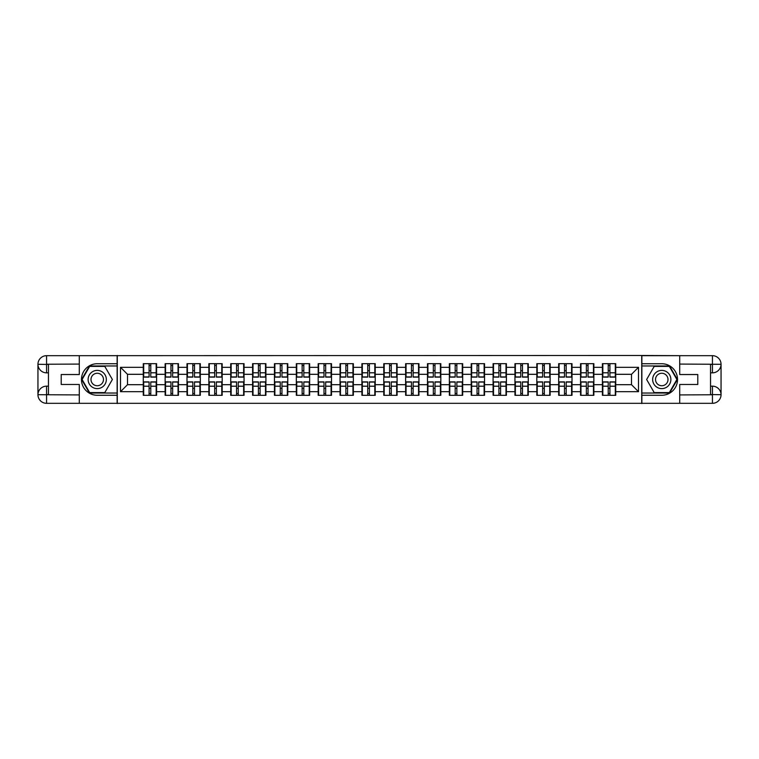 <?xml version="1.0" encoding="UTF-8"?>
<svg xmlns="http://www.w3.org/2000/svg" width="759" height="759" viewBox="0 0 759 759"><rect width="100%" height="100%" fill="white"/><g stroke="black" fill="none" stroke-linecap="round" stroke-linejoin="round"><path stroke-width="1.14" d="M75.511 403.323L683.489 403.323M683.489 355.677L641.725 355.468L641.725 403.532M641.725 355.468L75.511 355.677M117.275 403.532L117.275 355.468M631.497 384.69L631.497 374.31L615.729 374.31L615.729 384.69L631.497 384.69L638.499 391.691L638.499 367.309L615.729 367.309L615.729 363.665L602.409 363.665L602.409 374.31L593.861 374.31L593.861 384.69L602.409 384.69L602.409 374.31M638.499 391.691L615.729 391.691L615.729 395.335L602.409 395.335L602.409 391.691L593.861 391.691L593.861 395.335L580.55 395.335L580.55 391.691L572.001 391.691L572.001 395.335L558.681 395.335L558.681 391.691L550.133 391.691L550.133 395.335L536.822 395.335L536.822 391.691L528.273 391.691L528.273 395.335L514.953 395.335L514.953 391.691L506.405 391.691L506.405 395.335L493.094 395.335L493.094 391.691L484.546 391.691L484.546 395.335L471.225 395.335L471.225 391.691L462.677 391.691L462.677 395.335L449.366 395.335L449.366 391.691L440.818 391.691L440.818 395.335L427.497 395.335L427.497 391.691L418.949 391.691L418.949 395.335L405.638 395.335L405.638 391.691L397.09 391.691L397.09 395.335L383.779 395.335L383.779 391.691L375.221 391.691L375.221 395.335L361.91 395.335L361.91 391.691L353.362 391.691L353.362 395.335L340.051 395.335L340.051 391.691L331.503 391.691L331.503 395.335L318.182 395.335L318.182 391.691L309.634 391.691L309.634 395.335L296.323 395.335L296.323 391.691L287.775 391.691L287.775 395.335L274.454 395.335L274.454 391.691L265.906 391.691L265.906 395.335L252.595 395.335L252.595 391.691L244.047 391.691L244.047 395.335L230.727 395.335L230.727 391.691L222.178 391.691L222.178 395.335L208.867 395.335L208.867 391.691L200.319 391.691L200.319 395.335L186.999 395.335L186.999 391.691L178.45 391.691L178.45 395.335L165.139 395.335L165.139 391.691L156.591 391.691L156.591 395.335L143.271 395.335L143.271 391.691L120.501 391.691L120.501 367.309L143.271 367.309L143.271 374.31L127.503 374.31L127.503 384.69L143.271 384.69L143.271 374.31M602.409 367.309L593.861 367.309L593.861 363.665L580.55 363.665L580.55 367.309L572.001 367.309L572.001 363.665L558.681 363.665L558.681 367.309L550.133 367.309L550.133 363.665L536.822 363.665L536.822 367.309L528.273 367.309L528.273 363.665L514.953 363.665L514.953 367.309L506.405 367.309L506.405 363.665L493.094 363.665L493.094 367.309L484.546 367.309L484.546 363.665L471.225 363.665L471.225 367.309L462.677 367.309L462.677 363.665L449.366 363.665L449.366 367.309L440.818 367.309L440.818 363.665L427.497 363.665L427.497 367.309L418.949 367.309L418.949 363.665L405.638 363.665L405.638 367.309L397.09 367.309L397.09 363.665L383.779 363.665L383.779 367.309L375.221 367.309L375.221 363.665L361.91 363.665L361.91 367.309L353.362 367.309L353.362 363.665L340.051 363.665L340.051 367.309L331.503 367.309L331.503 363.665L318.182 363.665L318.182 367.309L309.634 367.309L309.634 363.665L296.323 363.665L296.323 367.309L287.775 367.309L287.775 363.665L274.454 363.665L274.454 367.309L265.906 367.309L265.906 363.665L252.595 363.665L252.595 367.309L244.047 367.309L244.047 363.665L230.727 363.665L230.727 367.309L222.178 367.309L222.178 363.665L208.867 363.665L208.867 367.309L200.319 367.309L200.319 363.665L186.999 363.665L186.999 367.309L178.45 367.309L178.45 363.665L165.139 363.665L165.139 367.309L156.591 367.309L156.591 363.665L143.271 363.665L143.271 367.309M602.409 384.69L602.409 391.691M593.861 384.69L593.861 391.691M593.861 367.309L593.861 374.31M572.001 384.69L580.55 384.69L580.55 374.31L572.001 374.31L572.001 391.691M580.55 384.69L580.55 391.691M580.55 367.309L580.55 374.31M572.001 367.309L572.001 374.31M550.133 384.69L558.681 384.69L558.681 374.31L550.133 374.31L550.133 391.691M558.681 384.69L558.681 391.691M558.681 367.309L558.681 374.31M550.133 367.309L550.133 374.31M528.273 384.69L536.822 384.69L536.822 374.31L528.273 374.31L528.273 391.691M536.822 384.69L536.822 391.691M536.822 367.309L536.822 374.31M528.273 367.309L528.273 374.31M506.405 384.69L514.953 384.69L514.953 374.31L506.405 374.31L506.405 391.691M514.953 384.69L514.953 391.691M514.953 367.309L514.953 374.31M506.405 367.309L506.405 374.31M484.546 384.69L493.094 384.69L493.094 374.31L484.546 374.31L484.546 391.691M493.094 384.69L493.094 391.691M493.094 367.309L493.094 374.31M484.546 367.309L484.546 374.31M462.677 384.69L471.225 384.69L471.225 374.31L462.677 374.31L462.677 391.691M471.225 384.69L471.225 391.691M471.225 367.309L471.225 374.31M462.677 367.309L462.677 374.31M440.818 384.69L449.366 384.69L449.366 374.31L440.818 374.31L440.818 391.691M449.366 384.69L449.366 391.691M449.366 367.309L449.366 374.31M440.818 367.309L440.818 374.31M418.949 384.69L427.497 384.69L427.497 374.31L418.949 374.31L418.949 391.691M427.497 384.69L427.497 391.691M427.497 367.309L427.497 374.31M418.949 367.309L418.949 374.31M397.09 384.69L405.638 384.69L405.638 374.31L397.09 374.31L397.09 391.691M405.638 384.69L405.638 391.691M405.638 367.309L405.638 374.31M397.09 367.309L397.09 374.31M375.221 384.69L383.779 384.69L383.779 374.31L375.221 374.31L375.221 391.691M383.779 384.69L383.779 391.691M383.779 367.309L383.779 374.31M375.221 367.309L375.221 374.31M353.362 384.69L361.91 384.69L361.91 374.31L353.362 374.31L353.362 391.691M361.91 384.69L361.91 391.691M361.91 367.309L361.91 374.31M353.362 367.309L353.362 374.31M331.503 384.69L340.051 384.69L340.051 374.31L331.503 374.31L331.503 391.691M340.051 384.69L340.051 391.691M340.051 367.309L340.051 374.31M331.503 367.309L331.503 374.31M309.634 384.69L318.182 384.69L318.182 374.31L309.634 374.31L309.634 391.691M318.182 384.69L318.182 391.691M318.182 367.309L318.182 374.31M309.634 367.309L309.634 374.31M287.775 384.69L296.323 384.69L296.323 374.31L287.775 374.31L287.775 391.691M296.323 384.69L296.323 391.691M296.323 367.309L296.323 374.31M287.775 367.309L287.775 374.31M265.906 384.69L274.454 384.69L274.454 374.31L265.906 374.31L265.906 391.691M274.454 384.69L274.454 391.691M274.454 367.309L274.454 374.31M265.906 367.309L265.906 374.31M244.047 384.69L252.595 384.69L252.595 374.31L244.047 374.31L244.047 391.691M252.595 384.69L252.595 391.691M252.595 367.309L252.595 374.31M244.047 367.309L244.047 374.31M222.178 384.69L230.727 384.69L230.727 374.31L222.178 374.31L222.178 391.691M230.727 384.69L230.727 391.691M230.727 367.309L230.727 374.31M222.178 367.309L222.178 374.31M200.319 384.69L208.867 384.69L208.867 374.31L200.319 374.31L200.319 391.691M208.867 384.69L208.867 391.691M208.867 367.309L208.867 374.31M200.319 367.309L200.319 374.31M178.45 384.69L186.999 384.69L186.999 374.31L178.45 374.31L178.45 391.691M186.999 384.69L186.999 391.691M186.999 367.309L186.999 374.31M178.45 367.309L178.45 374.31M156.591 384.69L165.139 384.69L165.139 374.31L156.591 374.31L156.591 391.691M165.139 384.69L165.139 391.691M165.139 367.309L165.139 374.31M156.591 367.309L156.591 374.31M143.271 384.69L143.271 391.691M127.503 384.69L120.501 391.691M120.501 367.309L127.503 374.31M615.729 384.69L615.729 391.691M615.729 367.309L615.729 374.31M638.499 367.309L631.497 374.31M156.164 363.665L156.164 377.119L150.775 377.119L150.775 363.665M149.087 363.665L149.087 377.119L143.698 377.119L143.698 363.665M149.087 365.487L150.775 365.487M150.775 370.667L149.087 370.667M143.698 395.335L143.698 381.881L149.087 381.881L149.087 395.335M150.775 395.335L150.775 381.881L156.164 381.881L156.164 395.335M150.775 393.513L149.087 393.513M149.087 388.333L150.775 388.333M92.683 371.606A9.108 9.108 0 0 0 89.344 384.054A9.108 9.108 0 0 0 101.791 387.394A9.108 9.108 0 0 0 105.121 374.946A9.108 9.108 0 0 0 92.683 371.606M94.116 374.102A6.233 6.233 0 0 0 91.83 382.621A6.233 6.233 0 0 0 100.349 384.898A6.233 6.233 0 0 0 102.636 376.379A6.233 6.233 0 0 0 94.116 374.102M112.37 379.5L104.799 392.602L89.666 392.602L82.105 379.5L89.666 366.398L104.799 366.398L112.37 379.5M666.317 371.606A9.108 9.108 0 0 0 653.879 374.946A9.108 9.108 0 0 0 657.209 387.394A9.108 9.108 0 0 0 669.656 384.054A9.108 9.108 0 0 0 666.317 371.606M664.884 374.102A6.233 6.233 0 0 0 656.364 376.379A6.233 6.233 0 0 0 658.651 384.898A6.233 6.233 0 0 0 667.17 382.621A6.233 6.233 0 0 0 664.884 374.102M669.334 392.602L654.201 392.602L646.63 379.5L654.201 366.398L669.334 366.398L676.895 379.5L669.334 392.602M48.462 372.84L46.565 372.84A8.615 8.615 0 0 1 37.95 364.292A8.615 8.615 0 0 1 46.565 355.677L117.133 355.677L117.133 363.732L97.237 363.732A15.768 15.768 0 0 0 81.469 379.5A15.768 15.768 0 0 0 97.237 395.268L117.133 395.268L117.133 403.323L46.565 403.323A8.615 8.615 0 0 1 37.95 394.708A8.615 8.615 0 0 1 46.565 386.16L48.462 386.16M117.133 395.268L117.133 363.732M79.297 355.677L79.297 374.529L61.213 374.529L61.213 384.471L79.297 384.471L79.297 403.323M46.565 372.84A8.615 8.615 0 0 1 37.95 364.292L46.565 364.434L46.565 372.84A8.615 8.615 0 0 1 37.95 364.292L37.95 394.708L79.297 394.917M46.565 394.917L46.565 403.323A8.615 8.615 0 0 1 37.95 394.708A8.615 8.615 0 0 1 46.565 386.16L46.565 394.566L48.462 394.566L48.462 364.434L46.565 364.434M117.133 365.971L89.429 365.971L81.621 379.5L89.429 393.029L117.133 393.029M710.538 386.16L712.435 386.16A8.615 8.615 0 0 1 721.05 394.708A8.615 8.615 0 0 1 712.435 403.323L641.867 403.323L641.867 395.268L661.763 395.268A15.768 15.768 0 0 0 677.531 379.5A15.768 15.768 0 0 0 661.763 363.732L641.867 363.732L641.867 355.677L712.435 355.677A8.615 8.615 0 0 1 721.05 364.292A8.615 8.615 0 0 1 712.435 372.84L710.538 372.84M641.867 363.732L641.867 395.268M679.703 403.323L679.703 384.471L697.787 384.471L697.787 374.529L679.703 374.529L679.703 355.677M712.435 386.16A8.615 8.615 0 0 1 721.05 394.708L712.435 394.566L712.435 386.16A8.615 8.615 0 0 1 721.05 394.708L721.05 364.292L679.703 364.083M712.435 364.083L712.435 355.677A8.615 8.615 0 0 1 721.05 364.292A8.615 8.615 0 0 1 712.435 372.84L712.435 364.434L710.538 364.434L710.538 394.566L712.435 394.566M641.867 393.029L669.571 393.029L677.379 379.5L669.571 365.971L641.867 365.971M178.033 363.665L178.033 377.119L172.635 377.119L172.635 363.665M170.955 363.665L170.955 377.119L165.557 377.119L165.557 363.665M170.955 365.487L172.635 365.487M172.635 370.667L170.955 370.667M199.892 363.665L199.892 377.119L194.503 377.119L194.503 363.665M192.814 363.665L192.814 377.119L187.426 377.119L187.426 363.665M192.814 365.487L194.503 365.487M194.503 370.667L192.814 370.667M221.761 363.665L221.761 377.119L216.362 377.119L216.362 363.665M214.683 363.665L214.683 377.119L209.285 377.119L209.285 363.665M214.683 365.487L216.362 365.487M216.362 370.667L214.683 370.667M243.62 363.665L243.62 377.119L238.231 377.119L238.231 363.665M236.542 363.665L236.542 377.119L231.153 377.119L231.153 363.665M236.542 365.487L238.231 365.487M238.231 370.667L236.542 370.667M265.489 363.665L265.489 377.119L260.09 377.119L260.09 363.665M258.411 363.665L258.411 377.119L253.013 377.119L253.013 363.665M258.411 365.487L260.09 365.487M260.09 370.667L258.411 370.667M165.557 395.335L165.557 381.881L170.955 381.881L170.955 395.335M172.635 395.335L172.635 381.881L178.033 381.881L178.033 395.335M172.635 393.513L170.955 393.513M170.955 388.333L172.635 388.333M187.426 395.335L187.426 381.881L192.814 381.881L192.814 395.335M194.503 395.335L194.503 381.881L199.892 381.881L199.892 395.335M194.503 393.513L192.814 393.513M192.814 388.333L194.503 388.333M209.285 395.335L209.285 381.881L214.683 381.881L214.683 395.335M216.362 395.335L216.362 381.881L221.761 381.881L221.761 395.335M216.362 393.513L214.683 393.513M214.683 388.333L216.362 388.333M231.153 395.335L231.153 381.881L236.542 381.881L236.542 395.335M238.231 395.335L238.231 381.881L243.62 381.881L243.62 395.335M238.231 393.513L236.542 393.513M236.542 388.333L238.231 388.333M253.013 395.335L253.013 381.881L258.411 381.881L258.411 395.335M260.09 395.335L260.09 381.881L265.489 381.881L265.489 395.335M260.09 393.513L258.411 393.513M258.411 388.333L260.09 388.333M287.348 363.665L287.348 377.119L281.959 377.119L281.959 363.665M280.27 363.665L280.27 377.119L274.881 377.119L274.881 363.665M280.27 365.487L281.959 365.487M281.959 370.667L280.27 370.667M274.881 395.335L274.881 381.881L280.27 381.881L280.27 395.335M281.959 395.335L281.959 381.881L287.348 381.881L287.348 395.335M281.959 393.513L280.27 393.513M280.27 388.333L281.959 388.333M309.217 363.665L309.217 377.119L303.818 377.119L303.818 363.665M302.139 363.665L302.139 377.119L296.741 377.119L296.741 363.665M302.139 365.487L303.818 365.487M303.818 370.667L302.139 370.667M296.741 395.335L296.741 381.881L302.139 381.881L302.139 395.335M303.818 395.335L303.818 381.881L309.217 381.881L309.217 395.335M303.818 393.513L302.139 393.513M302.139 388.333L303.818 388.333M331.076 363.665L331.076 377.119L325.677 377.119L325.677 363.665M323.998 363.665L323.998 377.119L318.6 377.119L318.6 363.665M323.998 365.487L325.677 365.487M325.677 370.667L323.998 370.667M318.6 395.335L318.6 381.881L323.998 381.881L323.998 395.335M325.677 395.335L325.677 381.881L331.076 381.881L331.076 395.335M325.677 393.513L323.998 393.513M323.998 388.333L325.677 388.333M352.944 363.665L352.944 377.119L347.546 377.119L347.546 363.665M345.867 363.665L345.867 377.119L340.468 377.119L340.468 363.665M345.867 365.487L347.546 365.487M347.546 370.667L345.867 370.667M340.468 395.335L340.468 381.881L345.867 381.881L345.867 395.335M347.546 395.335L347.546 381.881L352.944 381.881L352.944 395.335M347.546 393.513L345.867 393.513M345.867 388.333L347.546 388.333M374.804 363.665L374.804 377.119L369.405 377.119L369.405 363.665M367.726 363.665L367.726 377.119L362.328 377.119L362.328 363.665M367.726 365.487L369.405 365.487M369.405 370.667L367.726 370.667M362.328 395.335L362.328 381.881L367.726 381.881L367.726 395.335M369.405 395.335L369.405 381.881L374.804 381.881L374.804 395.335M369.405 393.513L367.726 393.513M367.726 388.333L369.405 388.333M396.672 363.665L396.672 377.119L391.274 377.119L391.274 363.665M389.595 363.665L389.595 377.119L384.196 377.119L384.196 363.665M389.595 365.487L391.274 365.487M391.274 370.667L389.595 370.667M384.196 395.335L384.196 381.881L389.595 381.881L389.595 395.335M391.274 395.335L391.274 381.881L396.672 381.881L396.672 395.335M391.274 393.513L389.595 393.513M389.595 388.333L391.274 388.333M418.532 363.665L418.532 377.119L413.133 377.119L413.133 363.665M411.454 363.665L411.454 377.119L406.056 377.119L406.056 363.665M411.454 365.487L413.133 365.487M413.133 370.667L411.454 370.667M406.056 395.335L406.056 381.881L411.454 381.881L411.454 395.335M413.133 395.335L413.133 381.881L418.532 381.881L418.532 395.335M413.133 393.513L411.454 393.513M411.454 388.333L413.133 388.333M440.4 363.665L440.4 377.119L435.002 377.119L435.002 363.665M433.323 363.665L433.323 377.119L427.924 377.119L427.924 363.665M433.323 365.487L435.002 365.487M435.002 370.667L433.323 370.667M427.924 395.335L427.924 381.881L433.323 381.881L433.323 395.335M435.002 395.335L435.002 381.881L440.4 381.881L440.4 395.335M435.002 393.513L433.323 393.513M433.323 388.333L435.002 388.333M462.259 363.665L462.259 377.119L456.861 377.119L456.861 363.665M455.182 363.665L455.182 377.119L449.783 377.119L449.783 363.665M455.182 365.487L456.861 365.487M456.861 370.667L455.182 370.667M449.783 395.335L449.783 381.881L455.182 381.881L455.182 395.335M456.861 395.335L456.861 381.881L462.259 381.881L462.259 395.335M456.861 393.513L455.182 393.513M455.182 388.333L456.861 388.333M484.119 363.665L484.119 377.119L478.73 377.119L478.73 363.665M477.041 363.665L477.041 377.119L471.652 377.119L471.652 363.665M477.041 365.487L478.73 365.487M478.73 370.667L477.041 370.667M471.652 395.335L471.652 381.881L477.041 381.881L477.041 395.335M478.73 395.335L478.73 381.881L484.119 381.881L484.119 395.335M478.73 393.513L477.041 393.513M477.041 388.333L478.73 388.333M505.987 363.665L505.987 377.119L500.589 377.119L500.589 363.665M498.91 363.665L498.91 377.119L493.511 377.119L493.511 363.665M498.91 365.487L500.589 365.487M500.589 370.667L498.91 370.667M493.511 395.335L493.511 381.881L498.91 381.881L498.91 395.335M500.589 395.335L500.589 381.881L505.987 381.881L505.987 395.335M500.589 393.513L498.91 393.513M498.91 388.333L500.589 388.333M527.847 363.665L527.847 377.119L522.458 377.119L522.458 363.665M520.769 363.665L520.769 377.119L515.38 377.119L515.38 363.665M520.769 365.487L522.458 365.487M522.458 370.667L520.769 370.667M515.38 395.335L515.38 381.881L520.769 381.881L520.769 395.335M522.458 395.335L522.458 381.881L527.847 381.881L527.847 395.335M522.458 393.513L520.769 393.513M520.769 388.333L522.458 388.333M549.715 363.665L549.715 377.119L544.317 377.119L544.317 363.665M542.638 363.665L542.638 377.119L537.239 377.119L537.239 363.665M542.638 365.487L544.317 365.487M544.317 370.667L542.638 370.667M537.239 395.335L537.239 381.881L542.638 381.881L542.638 395.335M544.317 395.335L544.317 381.881L549.715 381.881L549.715 395.335M544.317 393.513L542.638 393.513M542.638 388.333L544.317 388.333M571.574 363.665L571.574 377.119L566.186 377.119L566.186 363.665M564.497 363.665L564.497 377.119L559.108 377.119L559.108 363.665M564.497 365.487L566.186 365.487M566.186 370.667L564.497 370.667M559.108 395.335L559.108 381.881L564.497 381.881L564.497 395.335M566.186 395.335L566.186 381.881L571.574 381.881L571.574 395.335M566.186 393.513L564.497 393.513M564.497 388.333L566.186 388.333M593.443 363.665L593.443 377.119L588.045 377.119L588.045 363.665M586.365 363.665L586.365 377.119L580.967 377.119L580.967 363.665M586.365 365.487L588.045 365.487M588.045 370.667L586.365 370.667M580.967 395.335L580.967 381.881L586.365 381.881L586.365 395.335M588.045 395.335L588.045 381.881L593.443 381.881L593.443 395.335M588.045 393.513L586.365 393.513M586.365 388.333L588.045 388.333M615.302 363.665L615.302 377.119L609.913 377.119L609.913 363.665M608.225 363.665L608.225 377.119L602.836 377.119L602.836 363.665M608.225 365.487L609.913 365.487M609.913 370.667L608.225 370.667M602.836 395.335L602.836 381.881L608.225 381.881L608.225 395.335M609.913 395.335L609.913 381.881L615.302 381.881L615.302 395.335M609.913 393.513L608.225 393.513M608.225 388.333L609.913 388.333M149.087 372.792L143.698 372.792M149.087 376.938L143.698 376.938M156.164 372.792L150.775 372.792M156.164 376.938L150.775 376.938M150.775 386.208L156.164 386.208M150.775 382.062L156.164 382.062M143.698 386.208L149.087 386.208M143.698 382.062L149.087 382.062M79.297 364.083L46.365 364.235M37.95 394.708A8.615 8.615 0 0 1 46.565 386.16M37.95 364.292A8.615 8.615 0 0 1 46.565 355.677L46.565 364.083M679.703 394.917L712.635 394.765M721.05 364.292A8.615 8.615 0 0 1 712.435 372.84M721.05 394.708A8.615 8.615 0 0 1 712.435 403.323L712.435 394.917M170.955 372.792L165.557 372.792M170.955 376.938L165.557 376.938M178.033 372.792L172.635 372.792M178.033 376.938L172.635 376.938M192.814 372.792L187.426 372.792M192.814 376.938L187.426 376.938M199.892 372.792L194.503 372.792M199.892 376.938L194.503 376.938M214.683 372.792L209.285 372.792M214.683 376.938L209.285 376.938M221.761 372.792L216.362 372.792M221.761 376.938L216.362 376.938M236.542 372.792L231.153 372.792M236.542 376.938L231.153 376.938M243.62 372.792L238.231 372.792M243.62 376.938L238.231 376.938M258.411 372.792L253.013 372.792M258.411 376.938L253.013 376.938M265.489 372.792L260.09 372.792M265.489 376.938L260.09 376.938M172.635 386.208L178.033 386.208M172.635 382.062L178.033 382.062M165.557 386.208L170.955 386.208M165.557 382.062L170.955 382.062M194.503 386.208L199.892 386.208M194.503 382.062L199.892 382.062M187.426 386.208L192.814 386.208M187.426 382.062L192.814 382.062M216.362 386.208L221.761 386.208M216.362 382.062L221.761 382.062M209.285 386.208L214.683 386.208M209.285 382.062L214.683 382.062M238.231 386.208L243.62 386.208M238.231 382.062L243.62 382.062M231.153 386.208L236.542 386.208M231.153 382.062L236.542 382.062M260.09 386.208L265.489 386.208M260.09 382.062L265.489 382.062M253.013 386.208L258.411 386.208M253.013 382.062L258.411 382.062M280.27 372.792L274.881 372.792M280.27 376.938L274.881 376.938M287.348 372.792L281.959 372.792M287.348 376.938L281.959 376.938M281.959 386.208L287.348 386.208M281.959 382.062L287.348 382.062M274.881 386.208L280.27 386.208M274.881 382.062L280.27 382.062M302.139 372.792L296.741 372.792M302.139 376.938L296.741 376.938M309.217 372.792L303.818 372.792M309.217 376.938L303.818 376.938M303.818 386.208L309.217 386.208M303.818 382.062L309.217 382.062M296.741 386.208L302.139 386.208M296.741 382.062L302.139 382.062M323.998 372.792L318.6 372.792M323.998 376.938L318.6 376.938M331.076 372.792L325.677 372.792M331.076 376.938L325.677 376.938M325.677 386.208L331.076 386.208M325.677 382.062L331.076 382.062M318.6 386.208L323.998 386.208M318.6 382.062L323.998 382.062M345.867 372.792L340.468 372.792M345.867 376.938L340.468 376.938M352.944 372.792L347.546 372.792M352.944 376.938L347.546 376.938M347.546 386.208L352.944 386.208M347.546 382.062L352.944 382.062M340.468 386.208L345.867 386.208M340.468 382.062L345.867 382.062M367.726 372.792L362.328 372.792M367.726 376.938L362.328 376.938M374.804 372.792L369.405 372.792M374.804 376.938L369.405 376.938M369.405 386.208L374.804 386.208M369.405 382.062L374.804 382.062M362.328 386.208L367.726 386.208M362.328 382.062L367.726 382.062M389.595 372.792L384.196 372.792M389.595 376.938L384.196 376.938M396.672 372.792L391.274 372.792M396.672 376.938L391.274 376.938M391.274 386.208L396.672 386.208M391.274 382.062L396.672 382.062M384.196 386.208L389.595 386.208M384.196 382.062L389.595 382.062M411.454 372.792L406.056 372.792M411.454 376.938L406.056 376.938M418.532 372.792L413.133 372.792M418.532 376.938L413.133 376.938M413.133 386.208L418.532 386.208M413.133 382.062L418.532 382.062M406.056 386.208L411.454 386.208M406.056 382.062L411.454 382.062M433.323 372.792L427.924 372.792M433.323 376.938L427.924 376.938M440.4 372.792L435.002 372.792M440.4 376.938L435.002 376.938M435.002 386.208L440.4 386.208M435.002 382.062L440.4 382.062M427.924 386.208L433.323 386.208M427.924 382.062L433.323 382.062M455.182 372.792L449.783 372.792M455.182 376.938L449.783 376.938M462.259 372.792L456.861 372.792M462.259 376.938L456.861 376.938M456.861 386.208L462.259 386.208M456.861 382.062L462.259 382.062M449.783 386.208L455.182 386.208M449.783 382.062L455.182 382.062M477.041 372.792L471.652 372.792M477.041 376.938L471.652 376.938M484.119 372.792L478.73 372.792M484.119 376.938L478.73 376.938M478.73 386.208L484.119 386.208M478.73 382.062L484.119 382.062M471.652 386.208L477.041 386.208M471.652 382.062L477.041 382.062M498.91 372.792L493.511 372.792M498.91 376.938L493.511 376.938M505.987 372.792L500.589 372.792M505.987 376.938L500.589 376.938M500.589 386.208L505.987 386.208M500.589 382.062L505.987 382.062M493.511 386.208L498.91 386.208M493.511 382.062L498.91 382.062M520.769 372.792L515.38 372.792M520.769 376.938L515.38 376.938M527.847 372.792L522.458 372.792M527.847 376.938L522.458 376.938M522.458 386.208L527.847 386.208M522.458 382.062L527.847 382.062M515.38 386.208L520.769 386.208M515.38 382.062L520.769 382.062M542.638 372.792L537.239 372.792M542.638 376.938L537.239 376.938M549.715 372.792L544.317 372.792M549.715 376.938L544.317 376.938M544.317 386.208L549.715 386.208M544.317 382.062L549.715 382.062M537.239 386.208L542.638 386.208M537.239 382.062L542.638 382.062M564.497 372.792L559.108 372.792M564.497 376.938L559.108 376.938M571.574 372.792L566.186 372.792M571.574 376.938L566.186 376.938M566.186 386.208L571.574 386.208M566.186 382.062L571.574 382.062M559.108 386.208L564.497 386.208M559.108 382.062L564.497 382.062M586.365 372.792L580.967 372.792M586.365 376.938L580.967 376.938M593.443 372.792L588.045 372.792M593.443 376.938L588.045 376.938M588.045 386.208L593.443 386.208M588.045 382.062L593.443 382.062M580.967 386.208L586.365 386.208M580.967 382.062L586.365 382.062M608.225 372.792L602.836 372.792M608.225 376.938L602.836 376.938M615.302 372.792L609.913 372.792M615.302 376.938L609.913 376.938M609.913 386.208L615.302 386.208M609.913 382.062L615.302 382.062M602.836 386.208L608.225 386.208M602.836 382.062L608.225 382.062"/></g></svg>
